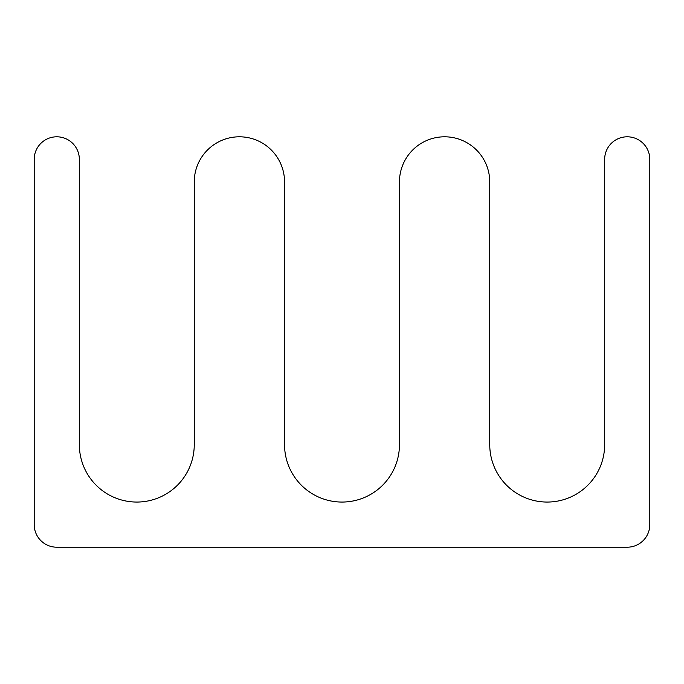 <?xml version="1.0" encoding="UTF-8"?>
<svg xmlns="http://www.w3.org/2000/svg" width="684" height="684" viewBox="0 0 684 684"><rect width="100%" height="100%" fill="white"/><g stroke="black" fill="none" stroke-linecap="round" stroke-linejoin="round"><path stroke-width="0.51" stroke-dasharray="3.42 2.56" d="M34.2 524.628L34.2 159.372A22.572 22.572 0 0 1 56.772 136.8A22.572 22.572 0 0 1 79.344 159.372L79.344 444.6A57.456 57.456 0 0 0 136.8 502.056A57.456 57.456 0 0 0 194.256 444.6L194.256 181.944A45.144 45.144 0 0 1 239.4 136.8A45.144 45.144 0 0 1 284.544 181.944L284.544 444.6A57.456 57.456 0 0 0 342 502.056A57.456 57.456 0 0 0 399.456 444.6L399.456 181.944A45.144 45.144 0 0 1 444.6 136.8A45.144 45.144 0 0 1 489.744 181.944L489.744 444.6A57.456 57.456 0 0 0 547.2 502.056A57.456 57.456 0 0 0 604.656 444.6L604.656 159.372A22.572 22.572 0 0 1 627.228 136.8A22.572 22.572 0 0 1 649.8 159.372L649.8 524.628A22.572 22.572 0 0 1 627.228 547.2L56.772 547.2A22.572 22.572 0 0 1 34.2 524.628"/><path stroke-width="1.03" d="M34.2 524.628L34.2 159.372A22.572 22.572 0 0 1 56.772 136.8A22.572 22.572 0 0 1 79.344 159.372L79.344 444.6A57.456 57.456 0 0 0 136.8 502.056A57.456 57.456 0 0 0 194.256 444.6L194.256 181.944A45.144 45.144 0 0 1 239.4 136.8A45.144 45.144 0 0 1 284.544 181.944L284.544 444.6A57.456 57.456 0 0 0 342 502.056A57.456 57.456 0 0 0 399.456 444.6L399.456 181.944A45.144 45.144 0 0 1 444.6 136.8A45.144 45.144 0 0 1 489.744 181.944L489.744 444.6A57.456 57.456 0 0 0 547.2 502.056A57.456 57.456 0 0 0 604.656 444.6L604.656 159.372A22.572 22.572 0 0 1 627.228 136.8A22.572 22.572 0 0 1 649.8 159.372L649.8 524.628A22.572 22.572 0 0 1 627.228 547.2L56.772 547.2A22.572 22.572 0 0 1 34.2 524.628"/></g></svg>
